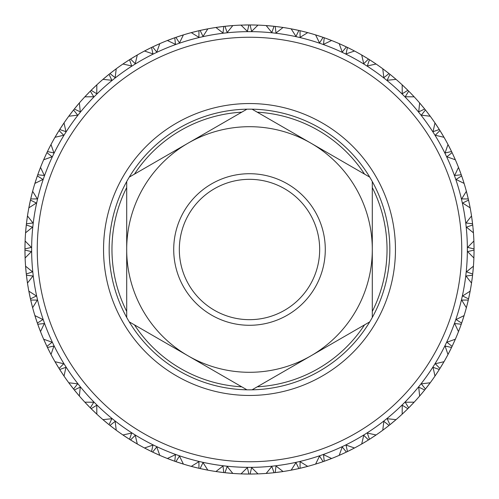 <?xml version="1.0" encoding="UTF-8"?>
<svg xmlns="http://www.w3.org/2000/svg" width="499" height="499" viewBox="0 0 499 499"><rect width="100%" height="100%" fill="white"/><g stroke="black" fill="none" stroke-linecap="round" stroke-linejoin="round"><path stroke-width="0.75" d="M249.5 325.286A75.786 75.786 0 0 1 173.714 249.5A75.786 75.786 0 0 1 249.5 173.714A75.786 75.786 0 0 1 325.286 249.5A75.786 75.786 0 0 1 249.5 325.286M249.5 179.328A70.172 70.172 0 0 0 179.328 249.5A70.172 70.172 0 0 0 249.5 319.672A70.172 70.172 0 0 0 319.672 249.5A70.172 70.172 0 0 0 249.5 179.328M252.057 109.181A140.344 140.344 0 0 1 369.74 321.874A140.344 140.344 0 0 1 246.943 389.819L129.26 321.874A140.344 140.344 0 0 1 126.702 317.445L126.702 181.555A140.344 140.344 0 0 1 129.26 177.126L246.943 109.181A140.344 140.344 0 0 1 252.057 109.181L369.74 177.126M372.298 181.555L372.298 249.5A122.798 122.798 0 0 0 188.098 143.151A122.798 122.798 0 0 0 249.5 372.298A122.798 122.798 0 0 0 310.902 355.849L252.057 389.819M249.5 461.75A212.25 212.25 0 0 0 461.75 249.5A212.25 212.25 0 0 0 249.5 37.25A212.25 212.25 0 0 0 37.25 249.5A212.25 212.25 0 0 0 249.5 461.75M249.5 31.637A217.863 217.863 0 0 1 467.363 249.5A217.863 217.863 0 0 1 249.5 467.363A217.863 217.863 0 0 1 31.637 249.5A217.863 217.863 0 0 1 249.5 31.637M247.934 474.044L248.901 474.05A224.55 224.55 0 0 0 249.5 474.05A224.55 224.55 0 0 0 250.099 474.05L258.151 473.882M251.602 467.6L250.099 474.05L257.989 473.888L251.602 467.6M257.989 473.888A224.55 224.55 0 0 0 266.185 473.426L271.83 466.465L274.045 472.703A224.55 224.55 0 0 0 275.236 472.572L283.22 471.505M282.041 471.68L283.064 471.53L276.009 465.997L275.236 472.572L277.706 472.272M283.064 471.53A224.55 224.55 0 0 0 291.154 470.152L295.982 462.604L298.882 468.555A224.55 224.55 0 0 0 300.055 468.287L307.864 466.334M306.71 466.64L307.708 466.372L300.086 461.669L300.055 468.287L302.469 467.713M307.708 466.372A224.55 224.55 0 0 0 315.599 464.101L319.547 456.061L323.096 461.65A224.55 224.55 0 0 0 324.231 461.251L331.773 458.438M330.662 458.868L331.623 458.494L323.52 454.67L324.231 461.251L326.571 460.409M331.623 458.494A224.55 224.55 0 0 0 339.208 455.35L342.233 446.917L346.387 452.075A224.55 224.55 0 0 0 347.472 451.551L354.646 447.909M353.591 448.464L354.508 447.983L346.025 445.089L347.472 451.551L349.699 450.454M354.508 447.983A224.55 224.55 0 0 0 361.694 444.016L363.759 435.29L368.462 439.95A224.55 224.55 0 0 0 369.478 439.313L376.202 434.891M375.217 435.558L376.071 434.978L367.32 433.051L369.478 439.313L371.568 437.972M376.071 434.978A224.55 224.55 0 0 0 382.764 430.232L383.843 421.331L389.033 425.435A224.55 224.55 0 0 0 389.975 424.686L396.162 419.54M395.258 420.314L396.044 419.64L387.13 418.711L389.975 424.686L391.902 423.121M396.044 419.64A224.55 224.55 0 0 0 402.163 414.17L402.238 405.213L407.858 408.706A224.55 224.55 0 0 0 408.706 407.858L414.276 402.051M413.465 402.918L414.17 402.163L405.213 402.238L408.706 407.858L410.446 406.086M414.17 402.163A224.55 224.55 0 0 0 419.64 396.044L418.711 387.13L424.686 389.975A224.55 224.55 0 0 0 425.435 389.033L430.325 382.639M429.614 383.594L430.232 382.764L421.331 383.843L425.435 389.033L426.969 387.081M430.232 382.764A224.55 224.55 0 0 0 434.978 376.071L433.051 367.32L439.313 369.478A224.55 224.55 0 0 0 439.95 368.462L444.091 361.557M443.492 362.586L444.016 361.694L435.29 363.759L439.95 368.462L441.515 365.91M444.016 361.694A224.55 224.55 0 0 0 447.983 354.508L445.089 346.025L451.551 347.472A224.55 224.55 0 0 0 452.075 346.387L455.412 339.064M454.938 340.156L455.35 339.208L446.917 342.233L452.075 346.387L453.129 344.142M455.35 339.208A224.55 224.55 0 0 0 458.494 331.623L454.67 323.52L461.251 324.231A224.55 224.55 0 0 0 461.65 323.096L464.151 315.443M463.796 316.584L464.101 315.599L456.061 319.547L461.65 323.096L462.448 320.745M464.101 315.599A224.55 224.55 0 0 0 466.372 307.708L461.669 300.086L468.287 300.055A224.55 224.55 0 0 0 468.555 298.882L470.183 290.998M469.958 292.171L470.152 291.154L462.604 295.982L468.555 298.882L469.085 296.456M470.152 291.154A224.55 224.55 0 0 0 471.53 283.064L465.997 276.009L472.572 275.236A224.55 224.55 0 0 0 472.703 274.045L473.439 266.029M473.351 267.214L473.426 266.185L466.465 271.83L472.703 274.045L473.015 271.069M473.426 266.185A224.55 224.55 0 0 0 473.888 257.989L467.6 251.602L474.05 250.099A224.55 224.55 0 0 0 474.05 248.901L473.882 240.849M467.6 247.398L474.05 248.901L473.888 241.011L467.6 247.398M473.888 241.011A224.55 224.55 0 0 0 473.426 232.815L466.465 227.17L472.703 224.955A224.55 224.55 0 0 0 472.572 223.764L471.505 215.78M472.116 220.09L471.53 215.936L465.997 222.991L472.572 223.764L472.16 220.439L472.403 222.379M471.53 215.936A224.55 224.55 0 0 0 470.152 207.846L462.604 203.018L468.555 200.118A224.55 224.55 0 0 0 468.287 198.945L466.334 191.136M466.64 192.29L466.372 191.292L461.669 198.914L468.287 198.945L467.594 196.038M466.372 191.292A224.55 224.55 0 0 0 464.101 183.401L456.061 179.453L461.65 175.904A224.55 224.55 0 0 0 461.251 174.769L458.438 167.227M458.868 168.338L458.494 167.377L454.67 175.48L461.251 174.769L460.234 171.955M458.494 167.377A224.55 224.55 0 0 0 455.35 159.792L446.917 156.767L452.075 152.613A224.55 224.55 0 0 0 451.551 151.528L447.909 144.354M444.091 137.443L439.95 130.538L435.29 135.241L444.016 137.306A224.55 224.55 0 0 1 447.983 144.492L445.089 152.975L451.551 151.528L450.871 150.137M442.245 134.293L439.95 130.538A224.55 224.55 0 0 0 439.313 129.522L434.891 122.798M435.558 123.783L434.978 122.929L433.051 131.68L439.313 129.522L437.698 127.008M434.978 122.929A224.55 224.55 0 0 0 430.232 116.236L421.331 115.157L425.435 109.967A224.55 224.55 0 0 0 424.686 109.025L419.54 102.838M420.314 103.742L419.64 102.956L418.711 111.87L424.686 109.025L422.796 106.705M419.64 102.956A224.55 224.55 0 0 0 414.17 96.837L405.213 96.762L408.706 91.142A224.55 224.55 0 0 0 407.858 90.294L402.051 84.724M402.918 85.535L402.163 84.83L402.238 93.787L407.858 90.294L405.724 88.198M402.163 84.83A224.55 224.55 0 0 0 396.044 79.36L387.13 80.289L389.975 74.314A224.55 224.55 0 0 0 389.033 73.565L382.639 68.675M383.594 69.386L382.764 68.768L383.843 77.669L389.033 73.565L386.681 71.725M382.764 68.768A224.55 224.55 0 0 0 376.071 64.022L367.32 65.949L369.478 59.687A224.55 224.55 0 0 0 368.462 59.05L361.557 54.909M362.586 55.508L361.694 54.984L363.759 63.71L368.462 59.05L365.91 57.485M361.694 54.984A224.55 224.55 0 0 0 354.508 51.017L346.025 53.911L347.472 47.449A224.55 224.55 0 0 0 346.387 46.925L339.064 43.588M340.156 44.062L339.208 43.65L342.233 52.083L346.387 46.925L343.68 45.652M339.208 43.65A224.55 224.55 0 0 0 331.623 40.506L323.52 44.33L324.231 37.749A224.55 224.55 0 0 0 323.096 37.35L315.443 34.849M316.584 35.204L315.599 34.899L319.547 42.939L323.096 37.35L320.264 36.39M315.599 34.899A224.55 224.55 0 0 0 307.708 32.628L300.086 37.331L300.055 30.713A224.55 224.55 0 0 0 298.882 30.445L290.998 28.817M292.171 29.042L291.154 28.848L295.982 36.396L298.882 30.445L295.957 29.809M291.154 28.848A224.55 224.55 0 0 0 283.064 27.47L276.009 33.003L275.236 26.428A224.55 224.55 0 0 0 274.045 26.297L266.029 25.561M267.214 25.649L266.185 25.574L271.83 32.535L274.045 26.297L270.427 25.929M266.185 25.574A224.55 224.55 0 0 0 257.989 25.112L251.602 31.4L250.099 24.95A224.55 224.55 0 0 0 249.5 24.95A224.55 224.55 0 0 0 248.901 24.95L240.849 25.118M241.279 473.9L248.346 474.05M243.668 473.975L243.999 473.981M244.036 473.981L245.333 474.013M245.265 474.013L245.907 474.019M246.575 474.031L247.504 474.044M245.552 474.013L248.901 474.05L247.398 467.6L241.011 473.888A224.55 224.55 0 0 1 232.815 473.426L227.17 466.465L224.955 472.703L232.971 473.439M240.849 473.882L248.901 474.05M369.74 321.874L310.902 355.849A122.798 122.798 0 0 0 372.298 249.5L372.298 317.445M37.063 176.752L34.849 183.557M39.253 170.639L38.392 172.972M38.304 173.222L38.055 173.908M46.787 152.9L46.513 153.486M46.332 153.873L45.933 154.715M45.652 155.32L45.415 155.838M49.52 147.367L49.027 148.334M48.291 149.819L48.771 148.845M48.472 149.444L48.06 150.28M47.873 150.661L47.492 151.447M62.076 125.829L59.687 129.522A224.55 224.55 0 0 0 59.05 130.538L58.233 131.861M58.158 131.979L57.485 133.09M63.909 123.091L63.442 123.783M63.354 123.908L62.157 125.704M71.295 112.88L70.87 113.435M70.777 113.554L69.48 115.281M69.386 115.406L68.768 116.236A224.55 224.55 0 0 0 64.022 122.929L65.949 131.68L59.687 129.522L60.204 128.705M79.46 102.838L74.314 109.025A224.55 224.55 0 0 0 73.565 109.967L68.675 116.361M46.544 153.424L43.588 159.936M48.172 150.056L47.848 150.704M58.882 130.813L58.539 131.362M58.314 131.724L57.828 132.522M57.185 133.576L56.767 134.275M62.213 125.617L61.614 126.528M60.716 127.919L60.435 128.349M68.768 116.236L77.669 115.157L73.565 109.967L71.725 112.319M77.102 105.626L74.314 109.025L80.289 111.87L79.36 102.956A224.55 224.55 0 0 1 84.83 96.837L93.787 96.762L90.294 91.142L84.724 96.949M79.229 103.106L78.686 103.742M78.586 103.854L77.195 105.507M87.119 94.398L85.635 95.97M85.535 96.082L84.83 96.837M96.949 84.724L91.142 90.294A224.55 224.55 0 0 0 90.294 91.142L88.198 93.276M58.576 131.306L58.271 131.798M58.215 131.892L57.298 133.395M60.572 128.137L60.179 128.748M73.365 110.217L72.966 110.722M72.704 111.059L72.13 111.795M71.376 112.774L70.883 113.423M77.264 105.426L76.565 106.262M75.511 107.541L76.204 106.705M75.929 107.035L75.193 107.94M74.925 108.271L74.376 108.95M94.292 87.225L91.142 90.294L96.762 93.787L96.837 84.83A224.55 224.55 0 0 1 102.956 79.36L111.87 80.289L109.025 74.314L102.838 79.46M96.631 85.023L96.082 85.535M95.97 85.635L94.398 87.119M105.507 77.195L103.854 78.586M103.742 78.686L102.956 79.36M116.361 68.675L109.967 73.565A224.55 224.55 0 0 0 109.025 74.314L106.705 76.204M73.01 110.672L71.507 112.606M75.349 107.747L74.887 108.314M90.07 91.373L89.614 91.835M89.315 92.134L88.666 92.802M94.629 86.901L93.693 87.805M92.502 88.953L92.134 89.315M91.835 89.614L91.142 90.294M113.435 70.87L109.967 73.565L115.157 77.669L116.236 68.768A224.55 224.55 0 0 1 122.929 64.022L131.68 65.949L129.522 59.687L122.798 64.109M116.074 68.887L115.406 69.386M115.281 69.48L113.554 70.777M125.704 62.157L123.908 63.354M123.783 63.442L122.929 64.022M137.443 54.909L130.538 59.05A224.55 224.55 0 0 0 129.522 59.687L127.008 61.302M89.664 91.785L89.252 92.196M89.178 92.278L87.955 93.531M92.315 89.14L91.797 89.652M108.776 74.513L108.271 74.925M107.94 75.193L107.223 75.779M113.809 70.584L112.774 71.376M111.464 72.386L112.319 71.725M111.982 71.981L111.059 72.704M110.722 72.966L110.042 73.509M134.293 56.755L130.538 59.05L135.241 63.71L137.306 54.984A224.55 224.55 0 0 1 144.492 51.017L152.975 53.911L151.528 47.449L144.354 51.091M137.063 55.127L136.414 55.508M136.283 55.582L134.424 56.68M148.215 49.089L147.592 49.407M147.461 49.476L145.54 50.468M145.409 50.536L144.492 51.017M159.936 43.588L152.613 46.925A224.55 224.55 0 0 0 151.528 47.449L148.845 48.771M108.327 74.881L106.43 76.428M111.258 72.548L110.684 72.997M129.253 59.861L128.705 60.204M128.349 60.435L127.364 61.071M134.512 56.624L133.576 57.185M132.16 58.046L131.724 58.314M131.362 58.539L130.538 59.05M156.599 45.072L152.613 46.925L156.767 52.083L159.792 43.65A224.55 224.55 0 0 1 167.377 40.506L175.48 44.33L174.769 37.749L167.227 40.562M159.53 43.762L158.844 44.062M158.707 44.124L156.736 45.01M171.294 39.009L170.639 39.253M170.496 39.309L168.475 40.076M168.338 40.132L167.377 40.506M183.557 34.849L175.904 37.35A224.55 224.55 0 0 0 174.769 37.749L171.955 38.766M128.767 60.173L126.709 61.496M131.942 58.183L131.318 58.564M151.447 47.492L150.661 47.873M150.28 48.06L149.444 48.472M148.334 49.027L147.61 49.395M157.023 44.873L155.838 45.415M154.334 46.114L153.873 46.332M153.486 46.513L152.613 46.925M180.07 35.953L175.904 37.35L179.453 42.939L183.401 34.899A224.55 224.55 0 0 1 191.292 32.628L198.914 37.331L198.945 30.713L191.136 32.666M183.214 34.955L182.416 35.204M182.272 35.248L180.214 35.909M195.352 31.574L194.672 31.749M194.529 31.78L192.433 32.323M192.29 32.36L191.292 32.628M208.002 28.817L200.118 30.445A224.55 224.55 0 0 0 198.945 30.713L196.038 31.406M150.723 47.842L148.534 48.933M154.097 46.226L153.442 46.532M174.469 37.855L173.858 38.074M173.459 38.217L172.579 38.535M171.419 38.966L170.658 39.246M180.519 35.809L179.278 36.215M179.347 36.19L178.736 36.39M178.33 36.527L177.22 36.901M176.821 37.038L175.991 37.319M204.415 29.522L200.118 30.445L203.018 36.396L207.846 28.848A224.55 224.55 0 0 1 215.936 27.47L222.991 33.003L223.764 26.428L215.78 27.495M207.565 28.898L206.829 29.042M206.686 29.067L204.565 29.491M220.09 26.884L217.109 27.295M216.959 27.32L215.936 27.47M232.971 25.561L224.955 26.297A224.55 224.55 0 0 0 223.764 26.428L220.795 26.79M173.92 38.049L171.625 38.885M179.072 36.277L177.706 36.739M177.457 36.82L176.771 37.057M198.633 30.788L198.003 30.932M197.592 31.032L196.687 31.25M195.483 31.543L194.691 31.743M204.877 29.429L203.598 29.691M201.983 30.034L201.477 30.146M201.066 30.239L200.211 30.427M229.328 25.861L224.955 26.297L227.17 32.535L232.815 25.574A224.55 224.55 0 0 1 241.011 25.112L247.398 31.4L248.901 24.95L241.011 25.112M232.615 25.586L231.786 25.649M231.636 25.661L229.478 25.842M258.151 25.118L251.496 24.956M198.072 30.919L197.504 31.05M197.398 31.075L195.695 31.493M201.721 30.09L201.01 30.246M223.764 26.428L222.804 26.541M222.379 26.597L221.456 26.709M220.227 26.865L219.417 26.971M229.796 25.817L228.498 25.936M228.573 25.929L227.931 25.985M227.507 26.029L226.34 26.148M225.916 26.191L225.049 26.285M245.907 24.981L245.265 24.987M257.709 25.1L252.007 24.962M270.364 25.923L269.672 25.861M269.522 25.842L267.364 25.661M283.22 27.495L278.205 26.79M222.866 26.534L220.439 26.84M228.286 25.954L226.852 26.098M226.59 26.123L225.866 26.198M248.901 24.95L247.934 24.956M247.504 24.956L246.575 24.969M245.333 24.987L244.522 25.006M254.964 25.019L253.667 24.987M251.066 24.956L250.099 24.95M282.864 27.445L277.132 26.659M294.435 29.491L292.314 29.067M307.864 32.666L302.962 31.406M248.346 24.95L245.552 24.987M245.134 24.994L244.653 25M255.332 25.025L255.001 25.019M251.746 24.962L251.016 24.956M273.726 26.26L273.084 26.191M272.66 26.148L271.73 26.054M271.069 25.985L272.466 26.129M270.527 25.936L269.204 25.817M280.064 27.04L278.773 26.865M277.787 26.74L276.621 26.597M276.197 26.541L275.236 26.428M307.521 32.572L304.471 31.78M304.328 31.749L301.907 31.15M319.597 36.171L318.93 35.953M318.786 35.909L316.728 35.248M331.773 40.562L327.045 38.766M273.153 26.198L272.573 26.141M280.432 27.089L280.101 27.046M276.87 26.622L276.147 26.534M298.57 30.377L297.934 30.239M297.523 30.146L296.612 29.946M304.783 31.861L303.517 31.543M302.55 31.306L301.408 31.032M300.997 30.932L300.149 30.738M331.442 40.438L328.504 39.309M328.361 39.253L326.028 38.392M342.264 45.01L340.293 44.124M354.646 51.091L350.155 48.771M298.003 30.252L297.435 30.127M297.329 30.102L295.614 29.734M301.652 31.088L300.947 30.926M322.797 37.25L322.179 37.038M321.78 36.901L320.894 36.602M319.722 36.215L318.948 35.959M328.804 39.421L327.581 38.966M326.645 38.616L325.541 38.217M325.142 38.074L324.319 37.781M354.334 50.923L351.539 49.476M351.408 49.407L349.181 48.291M365.305 57.117L364.707 56.755M364.576 56.68L362.717 55.582M376.202 64.109L371.992 61.302M322.248 37.063L321.699 36.876M321.593 36.839L319.928 36.277M325.778 38.304L325.092 38.055M346.1 46.787L345.514 46.513M345.127 46.332L344.067 45.833M351.826 49.619L350.666 49.027M349.768 48.584L348.72 48.06M348.339 47.873L347.554 47.492M375.909 63.909L375.217 63.442M375.092 63.354L373.296 62.157M373.171 62.076L371.081 60.716M386.12 71.295L385.565 70.87M385.446 70.777L383.719 69.48M396.162 79.46L392.295 76.204M345.576 46.544L345.052 46.295M344.952 46.245L343.356 45.509M348.944 48.172L348.296 47.848M368.187 58.882L367.638 58.539M367.276 58.314L366.478 57.828M365.424 57.185L364.725 56.767M373.564 62.331L372.472 61.614M371.636 61.071L370.651 60.435M370.295 60.204L369.559 59.743M395.894 79.229L395.258 78.686M395.146 78.586L393.493 77.195M393.374 77.102L391.459 75.511M404.602 87.119L403.03 85.635M414.276 96.949L410.802 93.276M367.694 58.576L367.202 58.271M367.108 58.215L365.605 57.298M370.863 60.572L370.252 60.179M388.783 73.365L388.278 72.966M387.941 72.704L387.205 72.13M386.226 71.376L385.577 70.883M393.736 77.401L392.738 76.565M391.964 75.929L391.06 75.193M390.729 74.925L390.05 74.376M413.977 96.631L413.465 96.082M413.365 95.97L411.881 94.398M411.775 94.292L410.047 92.502M421.805 105.507L420.414 103.854M430.325 116.361L426.296 111.059M388.328 73.01L387.873 72.648M387.785 72.586L386.394 71.507M391.253 75.349L390.686 74.887M407.627 90.07L407.165 89.614M406.866 89.315L406.198 88.666M412.099 94.629L411.195 93.693M410.502 92.97L409.685 92.134M409.386 91.835L408.775 91.211M430.157 116.136L429.614 115.406M429.52 115.281L428.223 113.554M428.13 113.435L427.493 112.606M437.311 126.415L436.924 125.829M436.843 125.704L435.646 123.908M407.215 89.664L406.804 89.252M406.722 89.178L405.469 87.955M409.86 92.315L409.348 91.797M424.487 108.776L424.075 108.271M423.807 107.94L423.221 107.223M428.117 113.423L427.624 112.774M426.034 110.722L425.491 110.042M443.873 137.063L443.492 136.414M443.418 136.283L442.32 134.424M449.911 148.215L449.593 147.592M449.524 147.461L448.532 145.54M448.464 145.409L448.114 144.741M455.412 159.936L452.668 153.873M464.151 183.557L462.61 178.736M424.337 108.595L422.572 106.43M439.313 129.522L438.796 128.705M438.565 128.349L438.06 127.563M437.386 126.528L436.669 125.436M442.233 134.275L441.815 133.576M441.297 132.722L440.686 131.724M440.461 131.362L439.95 130.538M450.809 150.006L450.454 149.301M455.238 159.53L454.938 158.844M454.876 158.707L453.99 156.736M459.991 171.294L459.747 170.639M459.691 170.496L458.924 168.475M464.045 183.214L463.796 182.416M463.752 182.272L463.091 180.214M463.047 180.07L462.286 177.775M467.426 195.352L466.677 192.433M470.183 208.002L469.191 203.043M439.014 129.054L437.504 126.709M451.551 151.528L451.127 150.661M450.94 150.28L450.528 149.444M449.973 148.334L449.48 147.367M452.487 153.486L452.075 152.613M470.102 207.565L469.958 206.829M469.933 206.686L469.509 204.565M469.478 204.415L468.966 201.983M473.439 232.971L473.015 227.931M451.308 151.029L450.067 148.534M453.491 155.644L452.917 154.403M452.468 153.442L452.312 153.112M461.145 174.469L460.926 173.858M460.87 173.708L460.465 172.579M460.034 171.419L459.754 170.658M463.041 180.052L462.785 179.278M462.473 178.33L462.012 176.97M461.962 176.821L461.681 175.991M473.414 232.615L473.351 231.786M473.339 231.636L473.158 229.478M473.139 229.328L473.046 228.286M473.882 258.151L474.019 253.093M461.064 174.245L460.115 171.625M462.997 179.914L462.841 179.44M461.943 176.771L461.831 176.428M468.287 198.945L468.068 198.003M467.968 197.592L467.75 196.687M467.457 195.483L467.257 194.691M469.528 204.665L469.31 203.598M469.054 202.388L468.854 201.477M468.761 201.066L468.555 200.118M472.534 223.446L472.459 222.804M472.135 220.227L472.029 219.417M473.164 229.584L473.064 228.498M472.946 227.27L472.852 226.34M472.809 225.916L472.715 225.049M473.9 257.709L474.038 252.007M473.077 270.364L473.139 269.672M473.158 269.522L473.339 267.364M471.505 283.22L472.21 278.205M468.081 198.072L467.95 197.504M467.925 197.398L467.507 195.695M468.91 201.721L468.754 201.01M474.05 248.901L474.044 247.934M474.044 247.772L474.031 246.575M474.031 246.412L474.05 248.346M474.013 245.333L473.994 244.522M473.988 254.752L474.013 253.667M474.025 252.662L474.044 251.496M474.044 251.066L474.05 250.099M471.555 282.864L472.341 277.132M469.509 294.435L469.933 292.314M466.334 307.864L467.713 302.469M472.466 222.866L472.16 220.439M473.975 255.332L473.981 255.001M474.038 251.746L474.044 251.016M472.74 273.726L472.809 273.084M472.852 272.66L472.946 271.73M473.064 270.527L473.183 269.204M471.96 280.064L472.135 278.773M472.291 277.544L472.403 276.621M472.459 276.197L472.572 275.236M466.428 307.521L467.85 301.907M462.829 319.597L463.047 318.93M463.091 318.786L463.752 316.728M458.438 331.773L460.234 327.045M472.803 273.153L472.859 272.573M472.871 272.466L473.046 270.714M471.911 280.432L471.954 280.101M472.378 276.87L472.466 276.147M468.623 298.57L468.761 297.934M468.854 297.523L469.054 296.612M467.195 304.571L467.457 303.517M467.75 302.313L467.968 301.408M468.068 300.997L468.262 300.149M458.562 331.442L459.691 328.504M459.747 328.361L460.608 326.028M453.99 342.264L454.876 340.293M447.909 354.646L450.454 349.699M468.748 298.003L468.873 297.435M468.898 297.329L469.266 295.614M467.912 301.652L468.074 300.947M461.75 322.797L461.962 322.179M462.099 321.78L462.398 320.894M462.785 319.722L463.041 318.948M459.66 328.598L460.034 327.581M460.465 326.421L460.783 325.541M460.926 325.142L461.219 324.319M448.077 354.334L449.524 351.539M449.593 351.408L450.709 349.181M441.883 365.305L442.245 364.707M442.32 364.576L443.418 362.717M434.891 376.202L437.698 371.992M461.937 322.248L462.124 321.699M462.161 321.593L462.723 319.928M460.696 325.778L460.945 325.092M452.213 346.1L452.487 345.514M452.668 345.127L453.067 344.285M449.48 351.633L449.973 350.666M450.528 349.556L450.94 348.72M451.127 348.339L451.508 347.554M435.091 375.909L435.558 375.217M435.646 375.092L436.843 373.296M436.924 373.171L438.284 371.081M427.705 386.12L428.13 385.565M428.223 385.446L429.52 383.719M419.54 396.162L422.796 392.295M452.456 345.576L452.705 345.052M452.755 344.952L453.491 343.356M450.828 348.944L451.152 348.296M440.118 368.187L440.461 367.638M440.686 367.276L441.172 366.478M441.815 365.424L442.233 364.725M436.787 373.383L437.386 372.472M438.06 371.437L438.565 370.651M438.796 370.295L439.257 369.559M419.771 395.894L420.314 395.258M420.414 395.146L421.805 393.493M421.898 393.374L423.489 391.459M411.881 404.602L413.365 403.03M402.051 414.276L405.724 410.802M440.424 367.694L440.729 367.202M440.785 367.108L441.702 365.605M438.428 370.863L438.821 370.252M425.635 388.783L426.034 388.278M426.296 387.941L426.87 387.205M427.624 386.226L428.117 385.577M421.736 393.574L422.435 392.738M423.221 391.777L423.807 391.06M424.075 390.729L424.624 390.05M402.369 413.977L402.918 413.465M403.03 413.365L404.602 411.881M404.708 411.775L406.498 410.047M393.493 421.805L395.146 420.414M382.639 430.325L386.681 427.275M425.99 388.328L426.352 387.873M426.414 387.785L427.493 386.394M423.651 391.253L424.113 390.686M408.931 407.627L409.386 407.165M409.685 406.866L410.334 406.198M404.527 411.949L405.307 411.195M406.198 410.334L406.866 409.685M407.165 409.386L407.789 408.775M382.926 430.113L383.594 429.614M383.719 429.52L385.446 428.223M385.565 428.13L387.536 426.614M373.296 436.843L375.092 435.646M361.557 444.091L365.91 441.515M409.336 407.215L409.748 406.804M409.822 406.722L411.045 405.469M406.685 409.86L407.203 409.348M390.224 424.487L390.729 424.075M391.06 423.807L391.777 423.221M385.359 428.285L386.226 427.624M387.205 426.87L387.941 426.296M388.278 426.034L388.958 425.491M361.937 443.873L362.586 443.492M362.717 443.418L364.576 442.32M364.707 442.245L366.84 440.954M350.785 449.911L351.408 449.593M351.539 449.524L353.46 448.532M339.064 455.412L343.68 453.348M390.673 424.119L391.122 423.757M391.21 423.688L392.57 422.572M387.742 426.452L388.316 426.003M369.747 439.139L370.295 438.796M370.651 438.565L371.437 438.06M364.488 442.376L365.424 441.815M366.478 441.172L367.276 440.686M367.638 440.461L368.374 439.999M339.47 455.238L340.156 454.938M340.293 454.876L342.264 453.99M342.401 453.928L344.666 452.886M327.706 459.991L328.361 459.747M328.504 459.691L330.525 458.924M315.443 464.151L320.264 462.61M370.233 438.827L370.726 438.515M370.819 438.459L372.291 437.504M367.058 440.817L367.682 440.436M347.759 451.414L348.339 451.127M348.72 450.94L349.556 450.528M350.666 449.973L351.39 449.605M342.171 454.034L343.162 453.585M344.285 453.067L345.127 452.668M345.514 452.487L346.3 452.113M315.786 464.045L316.584 463.796M316.728 463.752L318.786 463.091M318.93 463.047L321.294 462.261M303.648 467.426L304.328 467.251M304.471 467.22L306.567 466.677M290.998 470.183L295.957 469.191M348.277 451.158L348.801 450.903M348.895 450.853L350.466 450.067M344.903 452.774L345.558 452.468M324.531 461.145L325.142 460.926M325.541 460.783L326.421 460.465M327.581 460.034L328.342 459.754M318.686 463.122L319.722 462.785M320.894 462.398L321.78 462.099M322.179 461.962L323.009 461.681M291.435 470.102L292.171 469.958M292.314 469.933L294.435 469.509M294.585 469.478L297.017 468.966M278.91 472.116L281.891 471.705M266.029 473.439L271.069 473.015M325.08 460.951L325.622 460.752M325.728 460.714L327.375 460.115M321.543 462.18L322.229 461.943M300.367 468.212L300.997 468.068M301.408 467.968L302.313 467.75M303.517 467.457L304.309 467.257M294.123 469.571L295.402 469.31M296.612 469.054L297.523 468.854M297.934 468.761L298.789 468.573M266.304 473.42L267.214 473.351M267.364 473.339L269.522 473.158M269.672 473.139L272.148 472.902M300.928 468.081L301.496 467.95M301.602 467.925L303.305 467.507M297.279 468.91L297.99 468.754M275.554 472.534L276.197 472.459M276.621 472.403L277.544 472.291M278.773 472.135L279.583 472.029M269.204 473.183L270.502 473.064M271.73 472.946L272.66 472.852M273.084 472.809L273.951 472.715M228.636 473.077L229.328 473.139M229.478 473.158L231.636 473.339M231.786 473.351L232.815 473.426M215.78 471.505L223.764 472.572A224.55 224.55 0 0 0 224.955 472.703L227.425 472.965M276.134 472.466L278.561 472.16M268.836 473.214L269.167 473.189M272.41 472.877L273.134 472.803M250.099 474.05L251.066 474.044M251.228 474.044L252.425 474.031M252.588 474.031L250.654 474.05M253.667 474.013L254.478 473.994M216.136 471.555L223.764 472.572L222.991 465.997L215.936 471.53A224.55 224.55 0 0 1 207.846 470.152L203.018 462.604L200.118 468.555L208.002 470.183M204.565 469.509L206.686 469.933M206.829 469.958L207.846 470.152M191.136 466.334L198.945 468.287A224.55 224.55 0 0 0 200.118 468.555L202.544 469.085M253.866 474.006L254.347 474M225.274 472.74L225.916 472.809M226.34 472.852L227.27 472.946M228.473 473.064L229.796 473.183M218.936 471.96L220.227 472.135M220.153 472.123L221.294 472.272M221.456 472.291L222.379 472.403M222.804 472.459L223.764 472.572M194.672 467.251L198.945 468.287L198.914 461.669L191.292 466.372A224.55 224.55 0 0 1 183.401 464.101L179.453 456.061L175.904 461.65L183.557 464.151M191.479 466.428L194.529 467.22M179.403 462.829L180.07 463.047M180.214 463.091L182.272 463.752M182.416 463.796L183.401 464.101M167.227 458.438L174.769 461.251A224.55 224.55 0 0 0 175.904 461.65L178.736 462.61M225.847 472.803L226.427 472.859M226.534 472.871L228.286 473.046M228.704 473.083L229.184 473.127M232.11 473.376L232.609 473.414M218.568 471.911L218.899 471.954M220.439 472.16L222.853 472.466M200.43 468.623L201.066 468.761M201.477 468.854L202.388 469.054M194.217 467.139L195.483 467.457M197.093 467.85L196.038 467.594M196.687 467.75L197.592 467.968M198.003 468.068L198.852 468.262M170.639 459.747L174.769 461.251L175.48 454.67L167.377 458.494A224.55 224.55 0 0 1 159.792 455.35L156.767 446.917L152.613 452.075L159.936 455.412M167.558 458.562L170.496 459.691M156.736 453.99L158.707 454.876M158.844 454.938L159.792 455.35M144.354 447.909L151.528 451.551A224.55 224.55 0 0 0 152.613 452.075L154.858 453.129M200.997 468.748L201.565 468.873M201.671 468.898L203.386 469.266M197.348 467.912L198.053 468.074M176.203 461.75L176.821 461.962M177.22 462.099L178.106 462.398M179.278 462.785L180.052 463.041M170.402 459.66L171.419 460.034M171.35 460.009L171.955 460.234M172.579 460.465L173.459 460.783M173.858 460.926L174.681 461.219M147.592 449.593L151.528 451.551L152.975 445.089L144.492 447.983A224.55 224.55 0 0 1 137.306 444.016L135.241 435.29L130.538 439.95L137.443 444.091M144.666 448.077L147.461 449.524M133.695 441.883L134.293 442.245M134.424 442.32L136.283 443.418M136.414 443.492L137.306 444.016M122.798 434.891L129.522 439.313A224.55 224.55 0 0 0 130.538 439.95L132.653 441.253M176.752 461.937L177.301 462.124M177.407 462.161L179.072 462.723M171.625 460.115L172.972 460.608M173.222 460.696L173.908 460.945M152.9 452.213L153.486 452.487M153.873 452.668L154.715 453.067M147.367 449.48L148.334 449.973M149.819 450.709L149.301 450.454M149.444 450.528L150.28 450.94M150.661 451.127L151.447 451.508M125.829 436.924L129.522 439.313L131.68 433.051L122.929 434.978A224.55 224.55 0 0 1 116.236 430.232L115.157 421.331L109.967 425.435L116.361 430.325M123.091 435.091L123.783 435.558M123.908 435.646L125.704 436.843M112.88 427.705L113.435 428.13M113.554 428.223L115.281 429.52M115.406 429.614L116.236 430.232M102.838 419.54L109.025 424.686A224.55 224.55 0 0 0 109.967 425.435L112.319 427.275M153.424 452.456L153.948 452.705M154.048 452.755L155.644 453.491M150.056 450.828L150.704 451.152M130.813 440.118L131.362 440.461M131.724 440.686L132.522 441.172M133.576 441.815L134.275 442.233M125.617 436.787L126.528 437.386M127.919 438.284L127.008 437.698M127.563 438.06L128.349 438.565M128.705 438.796L129.441 439.257M105.626 421.898L109.025 424.686L111.87 418.711L102.956 419.64A224.55 224.55 0 0 1 96.837 414.17L96.762 405.213L91.142 408.706L96.949 414.276M103.106 419.771L103.742 420.314M103.854 420.414L105.507 421.805M94.398 411.881L95.97 413.365M96.082 413.465L96.837 414.17M84.724 402.051L90.294 407.858A224.55 224.55 0 0 0 91.142 408.706L92.914 410.446M131.306 440.424L131.798 440.729M131.892 440.785L133.395 441.702M128.137 438.428L128.748 438.821M110.217 425.635L110.722 426.034M111.059 426.296L111.982 427.019M112.774 427.624L113.423 428.117M105.426 421.736L106.262 422.435M107.541 423.489L106.705 422.796M107.223 423.221L107.94 423.807M108.271 424.075L108.95 424.624M87.225 404.708L90.294 407.858L93.787 402.238L84.83 402.163A224.55 224.55 0 0 1 79.36 396.044L80.289 387.13L74.314 389.975L79.46 396.162M85.023 402.369L85.535 402.918M85.635 403.03L87.119 404.602M77.195 393.493L78.586 395.146M78.686 395.258L79.36 396.044M68.675 382.639L73.565 389.033A224.55 224.55 0 0 0 74.314 389.975L75.879 391.902M110.672 425.99L111.127 426.352M111.215 426.414L112.606 427.493M107.747 423.651L108.314 424.113M91.373 408.931L91.835 409.386M92.134 409.685L92.802 410.334M87.051 404.527L87.805 405.307M88.953 406.498L88.198 405.724M88.666 406.198L89.315 406.866M89.614 407.165L90.225 407.789M70.87 385.565L73.565 389.033L77.669 383.843L68.768 382.764A224.55 224.55 0 0 1 64.022 376.071L65.949 367.32L59.687 369.478L64.109 376.202M68.887 382.926L69.386 383.594M69.48 383.719L70.777 385.446M62.157 373.296L63.354 375.092M63.442 375.217L64.022 376.071M54.909 361.557L59.05 368.462A224.55 224.55 0 0 0 59.687 369.478L61.302 371.992M91.785 409.336L92.196 409.748M92.278 409.822L93.531 411.045M89.14 406.685L89.652 407.203M74.513 390.224L74.925 390.729M75.193 391.06L75.779 391.777M70.715 385.359L71.376 386.226M72.386 387.536L71.725 386.681M72.13 387.205L72.704 387.941M72.966 388.278L73.509 388.958M56.755 364.707L59.05 368.462L63.71 363.759L54.984 361.694A224.55 224.55 0 0 1 51.017 354.508L53.911 346.025L47.449 347.472L51.091 354.646M55.127 361.937L55.508 362.586M55.582 362.717L56.68 364.576M49.089 350.785L49.407 351.408M49.476 351.539L50.468 353.46M50.536 353.591L51.017 354.508M43.588 339.064L46.925 346.387A224.55 224.55 0 0 0 47.449 347.472L48.771 350.155M74.881 390.673L75.243 391.122M75.312 391.21L76.428 392.57M72.548 387.742L72.997 388.316M59.861 369.747L60.204 370.295M60.435 370.651L61.071 371.636M56.624 364.488L57.185 365.424M58.046 366.84L57.485 365.91M57.703 366.278L58.314 367.276M58.539 367.638L59.05 368.462M45.072 342.401L46.925 346.387L52.083 342.233L43.65 339.208A224.55 224.55 0 0 1 40.506 331.623L44.33 323.52L37.749 324.231L40.562 331.773M43.762 339.47L44.062 340.156M44.124 340.293L45.01 342.264M39.009 327.706L39.253 328.361M39.309 328.504L40.076 330.525M40.132 330.662L40.506 331.623M34.849 315.443L37.35 323.096A224.55 224.55 0 0 0 37.749 324.231L38.217 325.541M60.173 370.233L60.485 370.726M60.541 370.819L61.496 372.291M58.183 367.058L58.564 367.682M47.586 347.759L47.873 348.339M48.06 348.72L48.472 349.556M49.027 350.666L49.395 351.39M44.966 342.171L45.415 343.162M46.114 344.666L45.652 343.68M45.833 344.067L46.332 345.127M46.513 345.514L46.887 346.3M35.953 318.93L37.35 323.096L42.939 319.547L34.899 315.599A224.55 224.55 0 0 1 32.628 307.708L37.331 300.086L30.713 300.055L32.666 307.864M34.955 315.786L35.204 316.584M35.248 316.728L35.909 318.786M31.574 303.648L31.749 304.328M31.78 304.471L32.323 306.567M32.36 306.71L32.628 307.708M28.817 290.998L30.445 298.882A224.55 224.55 0 0 0 30.713 300.055L31.406 302.962M47.842 348.277L48.097 348.801M48.147 348.895L48.933 350.466M46.226 344.903L46.532 345.558M37.855 324.531L38.074 325.142M38.966 327.581L39.246 328.342M35.878 318.686L36.215 319.722M36.739 321.294L36.39 320.264M36.602 320.894L36.901 321.78M37.038 322.179L37.319 323.009M29.522 294.585L30.083 297.229M30.108 297.367L30.445 298.882L36.396 295.982L28.848 291.154A224.55 224.55 0 0 1 27.47 283.064L33.003 276.009L26.428 275.236L27.495 283.22M28.898 291.435L29.042 292.171M29.067 292.314L29.491 294.435M26.884 278.91L27.295 281.891M27.32 282.041L27.47 283.064M25.561 266.029L26.297 274.045A224.55 224.55 0 0 0 26.428 275.236L26.79 278.205M38.049 325.08L38.248 325.622M38.286 325.728L38.885 327.375M36.82 321.543L37.057 322.229M30.788 300.367L30.932 300.997M31.032 301.408L31.25 302.313M31.543 303.517L31.743 304.309M29.472 294.335L29.691 295.402M29.678 295.327L29.809 295.957M29.946 296.612L30.146 297.523M30.239 297.934L30.427 298.789M25.861 269.672L26.116 272.36M26.129 272.498L26.297 274.045L32.535 271.83L25.574 266.185A224.55 224.55 0 0 1 25.112 257.989L31.4 251.602L24.95 250.099L25.118 258.151M25.586 266.385L25.649 267.214M25.661 267.364L25.842 269.522M24.962 251.795L25.112 257.989M25.118 240.849L24.95 248.901A224.55 224.55 0 0 0 24.95 250.099L24.962 251.652M30.919 300.928L31.05 301.496M31.075 301.602L31.493 303.305M29.734 295.614L30.034 297.017M30.09 297.279L30.246 297.99M26.466 275.554L26.541 276.197M26.597 276.621L26.709 277.544M26.865 278.773L26.971 279.583M25.836 269.416L25.936 270.502M26.098 272.148L25.985 271.069M26.054 271.73L26.148 272.66M26.191 273.084L26.285 273.951M25.649 231.786L25.574 232.815A224.55 224.55 0 0 0 25.112 241.011L24.962 247.205M24.962 247.348L24.95 248.901L31.4 247.398L25.112 241.011M25.923 228.636L25.861 229.328M25.842 229.478L25.661 231.636M27.495 215.78L26.428 223.764A224.55 224.55 0 0 0 26.297 224.955L25.561 232.971M26.534 276.134L26.84 278.561M26.123 272.41L26.198 273.134M24.95 250.099L24.956 251.122M24.956 251.496L24.969 252.425M24.981 253.093L24.956 250.997M24.987 253.667L25.006 254.478M25.012 244.248L24.987 245.333M24.956 247.984L24.969 246.412M24.969 246.575L24.956 247.504M24.956 247.934L24.95 248.901M25.574 232.815L32.535 227.17L26.297 224.955L25.985 227.931M27.433 216.204L26.628 222.08M26.615 222.217L26.428 223.764L33.003 222.991L27.47 215.936A224.55 224.55 0 0 1 28.848 207.846L36.396 203.018L30.445 200.118L28.817 208.002M29.666 203.729L29.522 204.415M29.491 204.565L29.067 206.686M29.042 206.829L28.848 207.846M32.666 191.136L30.713 198.945A224.55 224.55 0 0 0 30.445 200.118L30.146 201.477M24.994 253.866L25 254.347M26.26 225.274L26.191 225.916M26.148 226.34L26.054 227.27M25.936 228.473L25.817 229.796M27.008 219.148L26.865 220.227M26.877 220.153L26.79 220.795M26.709 221.456L26.597 222.379M26.541 222.804L26.428 223.764M31.749 194.672L31.1 197.298M31.069 197.436L30.713 198.945L37.331 198.914L32.628 191.292A224.55 224.55 0 0 1 34.899 183.401L42.939 179.453L37.35 175.904L37.038 176.821M32.597 191.41L31.78 194.529M36.171 179.403L35.953 180.07M35.909 180.214L35.248 182.272M35.204 182.416L34.899 183.401M40.562 167.227L37.749 174.769A224.55 224.55 0 0 0 37.35 175.904M26.198 225.847L26.141 226.427M26.129 226.534L25.954 228.286M25.624 232.11L25.586 232.609M30.377 200.43L30.239 201.066M29.697 203.573L29.429 204.877M31.861 194.217L31.543 195.483M31.562 195.415L31.032 197.592M30.932 198.003L30.738 198.852M38.766 171.955L37.749 174.769L44.33 175.48L40.506 167.377A224.55 224.55 0 0 1 43.65 159.792L52.083 156.767L46.925 152.613A224.55 224.55 0 0 1 47.449 151.528L53.911 152.975L51.017 144.492L50.536 145.409M40.407 167.639L39.309 170.496M45.01 156.736L44.124 158.707M44.062 158.844L43.65 159.792M51.091 144.354L48.933 148.534M30.327 200.66L29.734 203.386M31.493 195.695L31.169 197.024M30.926 198.053L30.838 198.409M36.901 177.22L36.602 178.106M36.39 178.736L36.277 179.072M36.215 179.278L35.809 180.519M39.246 170.658L38.966 171.419M38.535 172.579L38.217 173.459M38.074 173.858L37.749 174.769M50.468 145.54L49.476 147.461M49.407 147.592L49.089 148.215M57.117 133.695L56.755 134.293M56.68 134.424L55.582 136.283M55.508 136.414L55.127 137.063M51.017 144.492A224.55 224.55 0 0 1 54.984 137.306L63.71 135.241L59.05 130.538L54.909 137.443M64.109 122.798L59.687 129.522M246.943 389.819A140.344 140.344 0 0 1 129.26 321.874A140.344 140.344 0 0 0 246.943 389.819M126.702 317.445A140.344 140.344 0 0 1 126.702 181.555A140.344 140.344 0 0 0 126.702 317.445M129.26 177.126A140.344 140.344 0 0 1 246.943 109.181A140.344 140.344 0 0 0 129.26 177.126M249.5 395.458A145.958 145.958 0 0 1 103.543 249.5A145.958 145.958 0 0 1 249.5 103.543A145.958 145.958 0 0 1 395.458 249.5A145.958 145.958 0 0 1 249.5 395.458M257.259 386.819A137.537 137.537 0 0 0 364.538 324.88M372.298 311.438A137.537 137.537 0 0 0 372.298 187.562M364.538 174.12A137.537 137.537 0 0 0 257.259 112.181M241.741 112.181A137.537 137.537 0 0 0 134.462 174.12M126.702 187.562A137.537 137.537 0 0 0 126.702 311.438M134.462 324.88A137.537 137.537 0 0 0 241.741 386.819"/></g></svg>

